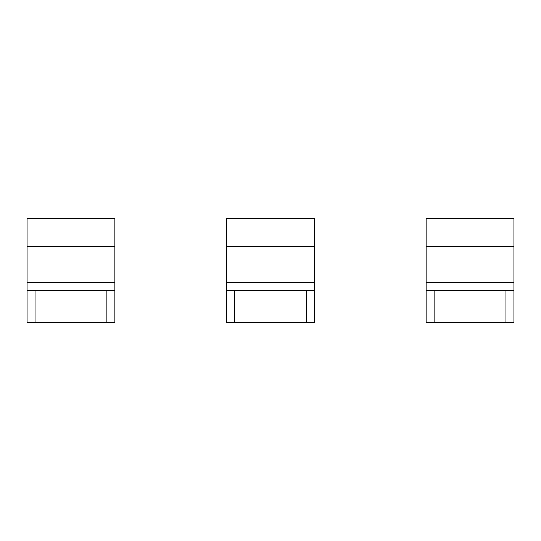 <?xml version="1.0" encoding="UTF-8"?>
<svg xmlns="http://www.w3.org/2000/svg" width="541" height="541" viewBox="0 0 541 541"><rect width="100%" height="100%" fill="white"/><g stroke="black" fill="none" stroke-linecap="round" stroke-linejoin="round"><path stroke-width="0.81" d="M226.598 246.554L314.402 246.554L314.402 218.618L226.598 218.618L226.598 322.382L234.584 322.382L234.584 290.456L226.598 290.456M314.402 246.554L314.402 290.456L234.584 290.456M234.584 322.382L314.402 322.382L314.402 290.456M306.416 322.382L306.416 290.456M426.146 246.554L513.95 246.554L513.95 218.618L426.146 218.618L426.146 322.382L434.132 322.382L434.132 290.456L426.146 290.456M513.95 246.554L513.95 290.456L434.132 290.456M434.132 322.382L513.95 322.382L513.95 290.456M505.97 322.382L505.97 290.456M27.05 246.554L114.854 246.554L114.854 218.618L27.05 218.618L27.05 322.382L35.03 322.382L35.03 290.456L27.05 290.456M114.854 246.554L114.854 290.456L35.03 290.456M35.03 322.382L114.854 322.382L114.854 290.456M106.868 322.382L106.868 290.456M314.402 282.47L226.598 282.47M513.95 282.47L426.146 282.47M114.854 282.47L27.05 282.47"/></g></svg>
